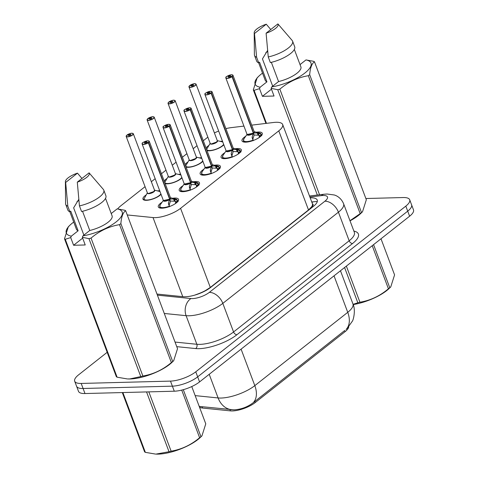 <?xml version="1.0" encoding="UTF-8"?>
<svg xmlns="http://www.w3.org/2000/svg" width="478" height="478" viewBox="0 0 478 478"><rect width="100%" height="100%" fill="white"/><g stroke="black" fill="none" stroke-linecap="round" stroke-linejoin="round"><path stroke-width="0.72" d="M223.829 144.798A10.163 3.376 159.4 0 1 209.209 150.797A10.163 3.376 159.4 0 1 207.01 150.57M206.06 148.043A10.163 3.376 159.4 0 1 208.94 145.414M220.161 141.339A10.163 3.376 159.4 0 1 221.296 141.261A10.163 3.376 159.4 0 1 222.515 141.297M202.905 161.307A10.163 3.376 159.4 0 1 188.278 167.306A10.163 3.376 159.4 0 1 186.079 167.079M185.129 164.552A10.163 3.376 159.4 0 1 188.009 161.923M199.236 157.848A10.163 3.376 159.4 0 1 200.372 157.77A10.163 3.376 159.4 0 1 201.585 157.812M181.975 177.822A10.163 3.376 159.4 0 1 167.354 183.815A10.163 3.376 159.4 0 1 165.149 183.588M164.199 181.06A10.163 3.376 159.4 0 1 167.079 178.431M178.306 174.356A10.163 3.376 159.4 0 1 179.441 174.279A10.163 3.376 159.4 0 1 180.66 174.321M161.044 194.331A10.163 3.376 159.4 0 1 146.423 200.324A10.163 3.376 159.4 0 1 142.952 199.129A10.163 3.376 159.4 0 1 146.154 194.94M157.376 190.865A10.163 3.376 159.4 0 1 158.511 190.788A10.163 3.376 159.4 0 1 159.73 190.83M256.363 132.227A10.809 3.591 159.4 0 1 258.568 132.012A10.809 3.591 159.4 0 1 262.255 133.278A10.809 3.591 159.4 0 1 257.08 138.781A10.809 3.591 159.4 0 1 245.704 142.157A10.809 3.591 159.4 0 1 242.017 140.885A10.809 3.591 159.4 0 1 245.746 136.224M235.433 148.736A10.809 3.591 159.4 0 1 237.638 148.521A10.809 3.591 159.4 0 1 241.33 149.787A10.809 3.591 159.4 0 1 236.156 155.29A10.809 3.591 159.4 0 1 224.78 158.666A10.809 3.591 159.4 0 1 221.087 157.393A10.809 3.591 159.4 0 1 224.815 152.733M214.508 165.245A10.809 3.591 159.4 0 1 216.707 165.03A10.809 3.591 159.4 0 1 220.4 166.296A10.809 3.591 159.4 0 1 215.225 171.799A10.809 3.591 159.4 0 1 203.849 175.175A10.809 3.591 159.4 0 1 200.157 173.908A10.809 3.591 159.4 0 1 203.885 169.242M193.578 181.754A10.809 3.591 159.4 0 1 195.783 181.538A10.809 3.591 159.4 0 1 199.469 182.805A10.809 3.591 159.4 0 1 194.295 188.314A10.809 3.591 159.4 0 1 182.919 191.684A10.809 3.591 159.4 0 1 179.232 190.417A10.809 3.591 159.4 0 1 182.96 185.751M172.648 198.262A10.809 3.591 159.4 0 1 174.852 198.047A10.809 3.591 159.4 0 1 178.545 199.314A10.809 3.591 159.4 0 1 173.371 204.823A10.809 3.591 159.4 0 1 161.994 208.193A10.809 3.591 159.4 0 1 158.302 206.926A10.809 3.591 159.4 0 1 162.03 202.26M127.25 214.951L153.032 217.562A19.054 6.328 -20.6 0 0 155.284 217.633A19.054 6.328 -20.6 0 0 180.57 208.33L278.776 130.858A19.054 6.328 -20.6 0 0 282.659 124.519A19.054 6.328 -20.6 0 0 273.559 122.482L251.721 125.14M194.695 295.141L198.776 293.617A6.351 2.109 -20.6 0 0 200.216 293.229M199.469 407.083A17.148 5.694 -20.6 0 0 202.523 408.045L230.42 410.877A17.148 5.694 -20.6 0 0 232.445 410.943A17.148 5.694 -20.6 0 0 255.204 402.566L345.11 331.642A17.148 5.694 -20.6 0 0 348.719 326.88M204.16 291.455A6.351 2.109 -20.6 0 0 205.098 290.797L205.295 290.642A19.054 6.328 159.4 0 1 198.776 293.617M312.481 203.927A19.054 6.328 159.4 0 1 311.638 206.753L311.841 206.592A6.351 2.109 -20.6 0 0 312.481 203.927L282.659 124.519M205.295 290.642L210.308 287.445L308.513 209.973L311.638 206.753M145.061 186.677L120.785 205.827A19.054 6.328 -20.6 0 0 117.737 208.874M207.846 137.15L203.311 140.723M197.026 145.682L193.196 148.706M186.916 153.659L182.381 157.238M176.101 162.191L172.265 165.215M165.986 170.168L161.45 173.747M155.171 178.7L151.341 181.724M243.929 126.09L231.023 127.656A19.054 6.328 -20.6 0 0 225.897 128.636M218.655 131.026A19.054 6.328 -20.6 0 0 214.413 132.962M199.195 406.348A22.233 17.423 95.8 0 0 200.617 406.569A22.233 17.423 95.8 0 0 200.73 406.575L233.999 409.819C241.008 409.461 247.383 407.113 253.131 402.781L344.656 330.561M365.867 198.513L403.193 197.539A19.054 6.328 159.4 0 1 409.7 199.774L411.594 204.823A19.054 6.328 159.4 0 1 407.71 211.162L197.671 376.855A19.054 6.328 159.4 0 1 172.385 386.158L83.082 388.489A19.054 6.328 159.4 0 1 76.576 386.254A19.054 6.328 159.4 0 0 83.082 388.489L172.385 386.158A19.054 6.328 159.4 0 0 197.671 376.855L407.71 211.162A19.054 6.328 159.4 0 0 411.594 204.823L413.494 209.872A19.054 6.328 159.4 0 1 409.61 216.211L199.571 381.904A19.054 6.328 159.4 0 1 174.285 391.207L84.982 393.537A19.054 6.328 159.4 0 1 78.476 391.303L74.682 381.205A19.054 6.328 159.4 0 1 78.565 374.866L107.174 352.298M229.864 409.532L231.705 409.718A22.233 17.423 95.8 0 1 218.099 397.947A25.406 8.437 -20.6 0 0 221.099 398.043A25.406 8.437 -20.6 0 0 254.816 385.632A22.233 14.513 51.7 0 1 253.131 402.781M199.207 406.384L201.967 406.7M156.981 294.048L183.074 296.695A19.054 6.328 -20.6 0 0 185.321 296.766A19.054 6.328 -20.6 0 0 210.607 287.463L313.359 206.406A19.054 6.328 -20.6 0 0 317.243 200.067A19.054 6.328 -20.6 0 0 310.228 197.85M409.7 199.774A19.054 6.328 159.4 0 1 405.816 206.12L195.777 371.806A19.054 6.328 159.4 0 1 170.491 381.109L81.188 383.446A19.054 6.328 159.4 0 1 74.682 381.205M169.457 206.747L168.411 203.042L169.654 199.248L170.389 201.202L169.176 205.074L169.451 206.49M148.801 140.962A3.812 1.267 159.4 0 1 149.267 141.321A3.812 1.267 159.4 0 1 148.586 142.51L169.851 199.093L173.562 198.979L177.553 200.36L175.826 199.051A9.291 3.089 159.4 0 1 177.171 200.013M148.586 142.51L148.449 142.408A3.687 1.225 -20.6 0 0 147.845 140.825A3.687 1.225 -20.6 0 0 142.958 142.623A3.687 1.225 -20.6 0 0 143.466 144.278A3.687 1.225 -20.6 0 0 148.258 142.558L169.636 199.201L163.38 200.533A3.812 1.267 -20.6 0 0 164.683 200.981A3.812 1.267 -20.6 0 0 169.636 199.201L169.654 199.248M159.688 206.944A9.53 3.167 -20.6 0 0 159.712 207.034A9.53 3.167 -20.6 0 0 162.711 208.157M174.404 199.171L175.39 201.806L177.774 200.915L178.031 201.686M175.085 203.807A6.985 2.318 -20.6 0 0 175.647 202.576L175.39 201.806M148.258 142.558L146.555 142.552A1.273 0.424 159.4 0 1 144.9 143.149A1.273 0.424 159.4 0 1 144.47 143A1.273 0.424 159.4 0 1 145.073 142.348A1.273 0.424 159.4 0 1 146.411 141.954A1.273 0.424 159.4 0 1 146.848 142.103A1.273 0.424 159.4 0 1 146.621 142.498L146.638 142.552M169.851 199.093L170.234 200.796M169.636 199.201L169.636 199.201A3.812 1.267 159.4 0 1 163.697 200.838M169.582 199.057L169.833 199.045A3.812 1.267 -20.6 0 0 170.515 197.856L149.267 141.321L147.887 140.807C143.645 142.014 141.739 142.916 142.157 143.514L142.133 144.003A3.812 1.267 159.4 0 1 142.241 143.43M146.621 142.498L148.449 142.408M160.1 208.061L159.712 207.034L162.759 208.151M175.175 201.25L170.586 201.047M177.565 200.36L177.774 200.915M126.849 135.184L126.909 135.131A3.687 1.225 -20.6 0 0 127.512 136.714A3.687 1.225 -20.6 0 0 132.4 134.916A3.687 1.225 -20.6 0 0 131.892 133.254A3.687 1.225 -20.6 0 0 127.1 134.981L128.803 134.981L129.03 135.579M147.744 193.273A3.812 1.267 159.4 0 0 153.785 191.559A3.812 1.267 159.4 0 0 154.561 190.292L153.785 191.559L148.724 193.417A3.812 1.267 -20.6 0 0 153.785 191.559A3.812 1.267 -20.6 0 0 154.561 190.286L133.308 133.756A3.812 1.267 159.4 0 1 131.486 135.698A3.812 1.267 159.4 0 1 127.477 136.887A3.812 1.267 159.4 0 1 126.174 136.439A3.812 1.267 159.4 0 1 126.288 135.866M128.737 135.035L128.946 135.585A1.273 0.424 159.4 0 1 128.51 135.435A1.273 0.424 159.4 0 1 128.737 135.035L126.909 135.131M128.803 134.981A1.273 0.424 159.4 0 1 130.458 134.39A1.273 0.424 159.4 0 1 130.888 134.539A1.273 0.424 159.4 0 1 130.285 135.184A1.273 0.424 159.4 0 1 128.946 135.585M126.873 135.149L126.174 136.439L147.427 192.969A3.812 1.267 -20.6 0 0 148.724 193.417M147.32 192.915L143.753 199.44A9.53 3.167 -20.6 0 0 143.758 199.469A9.53 3.167 -20.6 0 0 144.392 200.145M160.883 193.895A9.291 3.083 159.4 0 1 151.699 199.207A9.291 3.083 159.4 0 1 143.818 198.926L143.753 199.428M190.387 190.238L189.342 186.534L190.585 182.739L191.32 184.693L190.107 188.565L190.405 190.047M169.732 124.453A3.812 1.267 159.4 0 1 170.192 124.812A3.812 1.267 159.4 0 1 169.511 126.001L190.758 182.536L194.492 182.471L198.484 183.851L196.751 182.542A9.291 3.089 159.4 0 1 198.101 183.504M169.511 126.001L169.373 125.893A3.687 1.225 -20.6 0 0 168.776 124.316A3.687 1.225 -20.6 0 0 163.888 126.114A3.687 1.225 -20.6 0 0 164.39 127.769A3.687 1.225 -20.6 0 0 169.182 126.049L190.567 182.692L184.311 184.024A3.812 1.267 -20.6 0 0 185.607 184.472A3.812 1.267 -20.6 0 0 190.567 182.692L190.585 182.739M180.612 190.435A9.53 3.167 -20.6 0 0 180.642 190.525A9.53 3.167 -20.6 0 0 183.642 191.648M195.329 182.662L196.321 185.297L198.699 184.406L198.962 185.177M196.016 187.298A6.985 2.318 -20.6 0 0 196.572 186.067L196.321 185.297M169.182 126.049L167.479 126.043A1.273 0.424 159.4 0 1 165.83 126.64A1.273 0.424 159.4 0 1 165.394 126.491A1.273 0.424 159.4 0 1 166.003 125.839A1.273 0.424 159.4 0 1 167.342 125.445A1.273 0.424 159.4 0 1 167.772 125.594A1.273 0.424 159.4 0 1 167.545 125.989L167.569 126.043M190.782 182.578L191.164 184.287M190.561 182.692L190.561 182.692A3.812 1.267 159.4 0 1 184.627 184.329M190.513 182.548L190.758 182.536A3.812 1.267 -20.6 0 0 191.445 181.341L170.192 124.812L168.812 124.298C164.575 125.505 162.663 126.407 163.088 127.005L163.058 127.495A3.812 1.267 159.4 0 1 163.171 126.921M167.545 125.989L169.373 125.893M181.031 191.553L180.642 190.525L183.689 191.642M196.105 184.741L191.517 184.538M198.699 184.406L198.484 183.851A9.53 3.167 -20.6 0 0 198.478 183.821A9.53 3.167 -20.6 0 0 198.376 183.618M211.312 173.729L210.272 170.025L211.509 166.225L212.244 168.184L211.037 172.056L211.306 173.472M190.656 107.944A3.812 1.267 159.4 0 1 191.122 108.303A3.812 1.267 159.4 0 1 190.441 109.492L211.706 166.069L215.417 165.962L219.396 167.3A9.53 3.167 -20.6 0 0 219.306 167.109M190.441 109.492L190.304 109.384A3.687 1.225 -20.6 0 0 189.706 107.801A3.687 1.225 -20.6 0 0 184.813 109.605A3.687 1.225 -20.6 0 0 185.321 111.26A3.687 1.225 -20.6 0 0 190.113 109.54L211.491 166.183L205.235 167.515A3.812 1.267 -20.6 0 0 206.538 167.963A3.812 1.267 -20.6 0 0 211.491 166.183L211.509 166.225M201.543 173.926A9.53 3.167 -20.6 0 0 201.573 174.016A9.53 3.167 -20.6 0 0 204.566 175.133M216.259 166.153L217.251 168.788L219.629 167.898L219.892 168.668M216.946 170.789A6.985 2.318 -20.6 0 0 217.502 169.559L217.251 168.788M190.113 109.54L188.41 109.534A1.273 0.424 159.4 0 1 186.755 110.125A1.273 0.424 159.4 0 1 186.324 109.982A1.273 0.424 159.4 0 1 186.934 109.331A1.273 0.424 159.4 0 1 188.266 108.936A1.273 0.424 159.4 0 1 188.702 109.086A1.273 0.424 159.4 0 1 188.475 109.48L188.493 109.534M211.706 166.069L212.095 167.778M211.491 166.183L211.491 166.183A3.812 1.267 159.4 0 1 205.558 167.82M211.437 166.039L211.688 166.027A3.812 1.267 -20.6 0 0 212.369 164.832L191.122 108.303L189.742 107.789C185.5 108.996 183.594 109.898 184.018 110.496L183.988 110.986A3.812 1.267 159.4 0 1 184.102 110.412M188.475 109.48L190.304 109.384M201.955 175.044L201.573 174.016L204.62 175.133M217.03 168.232L212.441 168.029M212.322 164.701L217.681 166.033L219.396 167.3A9.53 3.167 -20.6 0 1 219.42 167.336L219.414 167.342M219.42 167.336L219.629 167.898M232.242 157.22L231.197 153.516L232.439 149.716L233.174 151.675L231.961 155.547L232.266 157.029M211.587 91.435A3.812 1.267 159.4 0 1 212.053 91.794A3.812 1.267 159.4 0 1 211.372 92.983L232.637 149.56L236.347 149.453L240.338 150.833L238.612 149.524A9.291 3.089 159.4 0 1 239.956 150.486M211.372 92.983L211.234 92.875A3.687 1.225 -20.6 0 0 210.631 91.292A3.687 1.225 -20.6 0 0 205.743 93.091A3.687 1.225 -20.6 0 0 206.251 94.752A3.687 1.225 -20.6 0 0 211.043 93.025L232.422 149.674L226.166 151.006A3.812 1.267 -20.6 0 0 227.462 151.454A3.812 1.267 -20.6 0 0 232.422 149.674L232.439 149.716M222.473 157.417A9.53 3.167 -20.6 0 0 222.497 157.507A9.53 3.167 -20.6 0 0 225.496 158.624M237.19 149.644L238.175 152.279L240.559 151.389L240.816 152.159M237.871 154.28A6.985 2.318 -20.6 0 0 238.426 153.05L238.175 152.279M211.043 93.025L209.34 93.025A1.273 0.424 159.4 0 1 207.685 93.616A1.273 0.424 159.4 0 1 207.249 93.467A1.273 0.424 159.4 0 1 207.858 92.822A1.273 0.424 159.4 0 1 209.197 92.427A1.273 0.424 159.4 0 1 209.633 92.577A1.273 0.424 159.4 0 1 209.406 92.971L209.424 93.025M232.637 149.56L233.019 151.269M232.422 149.674L232.422 149.674A3.812 1.267 159.4 0 1 226.482 151.311M232.368 149.53L232.619 149.518A3.812 1.267 -20.6 0 0 233.3 148.323L212.053 91.794L210.673 91.28C206.43 92.487 204.524 93.389 204.943 93.987L204.913 94.477A3.812 1.267 159.4 0 1 205.026 93.903M209.406 92.971L211.234 92.875M222.885 158.535L222.497 157.507L225.544 158.624M237.96 151.723L233.372 151.52M240.559 151.389L240.338 150.833A9.53 3.167 -20.6 0 0 240.338 150.803A9.53 3.167 -20.6 0 0 240.237 150.594M253.173 140.711L252.127 137.007L253.364 133.207L254.105 135.166L252.892 139.038L253.161 140.454M232.517 74.927A3.812 1.267 159.4 0 1 232.977 75.285A3.812 1.267 159.4 0 1 232.296 76.474L253.543 133.009L257.278 132.944L261.251 134.282A9.53 3.167 -20.6 0 0 261.161 134.085M232.296 76.474L232.159 76.366A3.687 1.225 -20.6 0 0 231.561 74.783A3.687 1.225 -20.6 0 0 226.674 76.582A3.687 1.225 -20.6 0 0 227.175 78.243A3.687 1.225 -20.6 0 0 231.967 76.516L253.352 133.165L247.09 134.497A3.812 1.267 -20.6 0 0 248.393 134.945A3.812 1.267 -20.6 0 0 253.352 133.165L253.364 133.207M243.398 140.908A9.53 3.167 -20.6 0 0 243.427 140.998A9.53 3.167 -20.6 0 0 246.427 142.115M258.114 133.135L259.106 135.764L261.484 134.88L261.747 135.65M258.801 137.772A6.985 2.318 -20.6 0 0 259.357 136.535L259.106 135.764M231.967 76.516L230.265 76.516A1.273 0.424 159.4 0 1 228.615 77.107A1.273 0.424 159.4 0 1 228.179 76.958A1.273 0.424 159.4 0 1 228.789 76.313A1.273 0.424 159.4 0 1 230.127 75.918A1.273 0.424 159.4 0 1 230.557 76.068A1.273 0.424 159.4 0 1 230.33 76.462L230.348 76.516M253.567 133.051L253.949 134.76M253.346 133.165L253.346 133.165A3.812 1.267 159.4 0 1 247.413 134.802M253.298 133.021L253.543 133.004A3.812 1.267 -20.6 0 0 254.23 131.814L232.977 75.285L231.597 74.771C227.361 75.978 225.449 76.88 225.873 77.478L225.843 77.968A3.812 1.267 159.4 0 1 225.957 77.394M230.33 76.462L232.159 76.366M252.987 140.203A9.291 3.089 159.4 0 1 243.882 138.895L243.427 140.992L246.475 142.115M258.891 135.214L254.302 135.011M254.177 131.683L259.536 133.015L261.251 134.282A9.53 3.167 -20.6 0 1 261.275 134.318L261.269 134.324M261.275 134.318L261.484 134.88M147.78 118.675L147.839 118.622A3.687 1.225 -20.6 0 0 148.437 120.205A3.687 1.225 -20.6 0 0 153.324 118.407A3.687 1.225 -20.6 0 0 152.823 116.746A3.687 1.225 -20.6 0 0 148.031 118.472L149.733 118.472L149.955 119.07M169.654 176.908A3.812 1.267 -20.6 0 0 174.709 175.05A3.812 1.267 -20.6 0 0 175.486 173.777L174.709 175.05L169.654 176.908A3.812 1.267 -20.6 0 1 168.352 176.46L147.105 119.93A3.812 1.267 159.4 0 1 147.218 119.357M149.668 118.526L149.871 119.07A1.273 0.424 159.4 0 1 149.441 118.92A1.273 0.424 159.4 0 1 149.668 118.526L147.839 118.622M149.733 118.472A1.273 0.424 159.4 0 1 151.383 117.881A1.273 0.424 159.4 0 1 151.819 118.03A1.273 0.424 159.4 0 1 151.209 118.675A1.273 0.424 159.4 0 1 149.877 119.07M168.304 176.328L164.743 182.417A9.291 3.083 159.4 0 0 172.63 182.698A9.291 3.083 159.4 0 0 181.813 177.386M168.704 102.167L168.77 102.113A3.687 1.225 -20.6 0 0 169.367 103.696A3.687 1.225 -20.6 0 0 174.255 101.898A3.687 1.225 -20.6 0 0 173.747 100.237A3.687 1.225 -20.6 0 0 168.961 101.963L170.664 101.963L170.885 102.561M190.585 160.399A3.812 1.267 -20.6 0 0 195.639 158.541A3.812 1.267 -20.6 0 0 196.416 157.268L195.639 158.541L190.585 160.399A3.812 1.267 -20.6 0 1 189.282 159.951L168.035 103.421A3.812 1.267 159.4 0 1 168.142 102.848M170.598 102.017L170.801 102.561A1.273 0.424 159.4 0 1 170.371 102.412A1.273 0.424 159.4 0 1 170.598 102.017L168.77 102.113M170.664 101.963A1.273 0.424 159.4 0 1 172.313 101.372A1.273 0.424 159.4 0 1 172.749 101.521A1.273 0.424 159.4 0 1 172.14 102.167A1.273 0.424 159.4 0 1 170.801 102.561M189.234 159.819L185.673 165.908A9.291 3.083 159.4 0 0 193.554 166.189A9.291 3.083 159.4 0 0 202.744 160.877M189.635 85.658L189.694 85.604A3.687 1.225 -20.6 0 0 190.298 87.187A3.687 1.225 -20.6 0 0 195.185 85.389A3.687 1.225 -20.6 0 0 194.677 83.728A3.687 1.225 -20.6 0 0 189.886 85.454L191.588 85.454L191.815 86.052M211.509 143.89A3.812 1.267 -20.6 0 0 216.57 142.026A3.812 1.267 -20.6 0 0 217.347 140.759L216.57 142.026L211.509 143.89A3.812 1.267 -20.6 0 1 210.212 143.442L188.959 86.912A3.812 1.267 159.4 0 1 189.073 86.339M191.523 85.508L191.732 86.052A1.273 0.424 159.4 0 1 191.296 85.903A1.273 0.424 159.4 0 1 191.523 85.508L189.694 85.604M191.588 85.454A1.273 0.424 159.4 0 1 193.243 84.863A1.273 0.424 159.4 0 1 193.674 85.012A1.273 0.424 159.4 0 1 193.07 85.658A1.273 0.424 159.4 0 1 191.732 86.052M210.159 143.31L206.604 149.399A9.291 3.083 159.4 0 0 214.485 149.68A9.291 3.083 159.4 0 0 223.668 144.368M183.295 389.684L200.951 436.665L201.943 435.87L200.306 437.454A29.857 9.919 159.4 0 1 197.892 439.545A29.857 9.919 159.4 0 1 156.013 454.1L169.027 451.734L146.549 391.93M201.943 435.87L205.767 423.837L191.756 386.553M200.951 436.665A34.302 11.394 159.4 0 1 200.3 437.191A34.302 11.394 159.4 0 1 199.613 437.723L181.718 390.102M122.876 392.552L145.354 452.349A34.302 11.394 159.4 0 1 144.595 451.859L122.308 392.563M148.837 391.87L171.124 451.166A34.302 11.394 159.4 0 1 169.027 451.734M171.124 451.166C181.604 449.416 191.098 444.934 199.613 437.723M145.354 452.349L155.517 454.076M373.569 244.64L389.761 287.72L390.753 286.931L389.116 288.509A29.857 9.919 159.4 0 1 386.702 290.6A29.857 9.919 159.4 0 1 353.176 304.582M390.753 286.931L394.577 274.892L381.002 238.779M389.761 287.72A34.302 11.394 159.4 0 1 389.104 288.252A34.302 11.394 159.4 0 1 388.423 288.778L372.231 245.698M346.359 266.109L359.934 302.221A34.302 11.394 159.4 0 1 357.837 302.789L344.578 267.513M359.934 302.221C370.408 300.477 379.908 295.996 388.423 288.778M353.087 304.331L357.837 302.789M78.637 199.583L73.636 207.852L83.883 235.116M76.958 201.692A14.358 4.768 159.4 0 1 78.882 200.455M117.17 208.862L124.925 210.278A34.302 11.394 159.4 0 1 125.678 210.768C123.061 212.31 121.454 216.588 120.868 223.596L172.707 361.511L173.693 360.723L172.056 362.3A29.857 9.919 159.4 0 1 130.028 378.97A29.857 9.919 159.4 0 1 127.769 378.946L129.717 378.952L140.783 376.58L88.944 238.665L82.336 237.279L82.939 235.863A29.857 9.919 159.4 0 0 116.1 221.941A29.857 9.919 159.4 0 0 117.17 208.862L111.231 213.547M173.693 360.723L177.523 348.683L125.678 210.768M172.707 361.511A34.302 11.394 159.4 0 1 171.369 362.569L119.53 224.654C109.05 226.399 99.549 230.88 91.035 238.098A34.302 11.394 159.4 0 1 88.944 238.665M91.035 238.098L142.874 376.013C153.354 374.268 162.855 369.787 171.369 362.569M142.874 376.013A34.302 11.394 159.4 0 1 140.783 376.58M120.868 223.596A34.302 11.394 159.4 0 1 119.53 224.654M82.533 211.282L89.756 230.486L82.939 235.863M105.53 198.376L112.079 215.811A19.054 6.328 159.4 0 1 89.756 230.486M105.889 195.735A20.327 6.752 159.4 0 1 81.553 211.509L79.444 205.904A20.327 6.752 159.4 0 0 103.786 190.125L105.889 195.735M89.087 172.845A12.703 4.218 159.4 0 1 77.293 182.148L89.087 172.845L103.356 189.413A20.327 6.752 159.4 0 1 103.786 190.125M77.293 182.148L79.444 205.904M82.658 238.128L73.6 245.268L70.708 237.584L65.265 239.281L117.104 377.196L127.273 378.923M117.104 377.196A34.302 11.394 159.4 0 1 116.345 376.706L64.506 238.791L68.33 226.751L69.967 225.174A29.857 9.919 159.4 0 1 73.72 222.073M65.265 239.281A34.302 11.394 159.4 0 1 64.506 238.791M70.708 237.584L71.312 236.168A29.857 9.919 159.4 0 1 69.967 225.174M71.312 236.168L78.123 230.79A19.054 6.328 159.4 0 1 76.402 229.219L69.854 211.79M78.123 230.79L70.75 211.162L69.919 211.814A20.327 6.752 159.4 0 1 67.84 210.033L65.731 204.429A20.327 6.752 159.4 0 1 65.582 203.61L65.396 181.604A12.703 4.218 159.4 0 1 77.46 173.144L81.959 178.467M69.919 211.814L67.816 206.203A20.327 6.752 159.4 0 1 65.731 204.429M67.816 206.203L65.665 182.453A12.703 4.218 159.4 0 1 65.396 181.604M77.46 173.144L65.665 182.453M73.6 245.268L85.227 244.969L82.336 237.279M267.447 50.644L262.446 58.913L272.693 86.177M265.762 52.747A14.358 4.768 159.4 0 1 267.692 51.51M271.343 62.337L278.56 81.547L271.749 86.918A29.857 9.919 159.4 0 0 304.91 73.003A29.857 9.919 159.4 0 0 305.98 59.917L313.735 61.333A34.302 11.394 159.4 0 1 314.488 61.823C311.871 63.371 310.264 67.643 309.672 74.652L361.511 212.573L362.503 211.778L360.866 213.361A29.857 9.919 159.4 0 1 350.027 220.836M362.503 211.778L366.327 199.744L314.488 61.823M361.511 212.573A34.302 11.394 159.4 0 1 360.179 213.624L308.34 75.709C297.86 77.46 288.359 81.941 279.845 89.159A34.302 11.394 159.4 0 1 277.748 89.721L271.146 88.334L271.749 86.918M349.986 220.722L360.179 213.624M309.672 74.652A34.302 11.394 159.4 0 1 308.34 75.709M294.334 49.437L300.889 66.866A19.054 6.328 159.4 0 1 278.56 81.547M294.699 46.79A20.327 6.752 159.4 0 1 270.357 62.57L268.248 56.96A20.327 6.752 159.4 0 0 292.59 41.18L294.699 46.79M277.897 23.9A12.703 4.218 159.4 0 1 266.103 33.203L277.897 23.9L292.166 40.469A20.327 6.752 159.4 0 1 292.59 41.18M266.103 33.203L268.248 56.96M305.98 59.917L300.041 64.602M265.929 123.414L253.316 89.846L257.14 77.812L258.777 76.235A29.857 9.919 159.4 0 1 262.53 73.128M271.462 89.183L262.41 96.329L259.518 88.639L254.075 90.336L266.479 123.342M254.075 90.336A34.302 11.394 159.4 0 1 253.316 89.846M317.338 195.048L277.748 89.721M279.845 89.159L319.549 194.779M259.518 88.639L260.122 87.223A29.857 9.919 159.4 0 1 258.777 76.235M260.122 87.223L266.933 81.852A19.054 6.328 159.4 0 1 265.212 80.274L258.664 62.845M266.933 81.852L259.554 62.218L258.729 62.869A20.327 6.752 159.4 0 1 256.644 61.094L254.535 55.484A20.327 6.752 159.4 0 1 254.392 54.671L254.2 32.665A12.703 4.218 159.4 0 1 266.27 24.205L270.763 29.528M258.729 62.869L256.62 57.264A20.327 6.752 159.4 0 1 254.535 55.484M256.62 57.264L254.475 33.508A12.703 4.218 159.4 0 1 254.2 32.665M266.27 24.205L254.475 33.508M262.41 96.329L274.037 96.024L271.146 88.334M182.763 296.665L153.032 217.562M316.795 201.513L314.124 201.71A19.054 10.618 83.1 0 0 311.943 202.415M205.098 290.797A19.054 12.44 51.7 0 1 205.426 290.797M230.42 410.877L229.912 409.538M202.523 408.045L202.021 406.706M345.11 331.642L344.692 330.531M255.204 402.566L254.786 401.454M311.841 206.592A19.054 12.44 51.7 0 1 313.078 206.627M210.308 287.445L180.57 208.33M308.513 209.973L278.776 130.858M195.161 395.617L218.099 397.947L209.209 374.298M346.066 329.467A22.233 14.513 -128.3 0 0 347.745 312.325A25.406 8.437 -20.6 0 0 352.925 303.871L340.473 270.751M241.097 349.143L254.816 385.632L347.745 312.325L334.026 275.836M409.61 216.211L405.816 206.12M199.571 381.904L195.777 371.806M174.285 391.207L170.491 381.109M84.982 393.537L81.188 383.446M157.399 295.147L190.943 298.553A12.703 4.218 -20.6 0 0 192.443 298.601A12.703 4.218 -20.6 0 0 209.298 292.393L324.897 201.208A12.703 4.218 -20.6 0 0 323.152 195.49A12.703 4.218 -20.6 0 0 321.419 195.621L309.911 197.02M324.897 201.208A12.703 8.293 -128.3 0 1 338.418 212.178L222.82 303.369A25.406 8.437 159.4 0 1 189.103 315.773A25.406 8.437 159.4 0 1 186.103 315.677L196.852 344.28A25.406 8.437 -20.6 0 0 199.852 344.375A25.406 8.437 -20.6 0 0 233.569 331.971L349.167 240.781A25.406 8.437 -20.6 0 0 354.347 232.326L343.592 203.724A25.406 8.437 159.4 0 1 338.418 212.178L349.167 240.781A3.179 2.073 51.7 0 0 352.549 243.523L236.951 334.714A3.179 2.073 51.7 0 1 233.569 331.971L222.82 303.369A12.703 8.293 -128.3 0 0 209.298 292.393M343.592 203.724C340.934 197.534 336.243 195.544 334.301 194.988L327.036 194.008L324.102 194.229A12.703 7.074 83.1 0 0 321.419 195.621M236.951 334.714A28.584 9.494 159.4 0 1 199.021 348.671A28.584 9.494 159.4 0 1 195.645 348.564L176.752 346.646M353.869 231.059A28.584 9.494 159.4 0 1 352.549 243.523M190.943 298.553A12.703 9.96 95.8 0 0 186.103 315.677L164.283 313.466M175.032 342.069L196.852 344.28A3.179 2.492 -84.2 0 1 195.645 348.564M169.523 199.619A3.926 1.309 159.4 0 1 165.328 201.202A3.926 1.309 159.4 0 1 163.351 200.455M170.485 197.778A3.926 1.309 159.4 0 1 170.222 199.069M148.389 142.671A3.812 1.267 159.4 0 1 143.43 144.452A3.812 1.267 159.4 0 1 142.133 144.003L163.38 200.533M170.473 198.292A3.812 1.267 159.4 0 1 169.833 199.045M169.278 206.245A9.291 3.089 159.4 0 1 160.166 204.931L159.712 207.028M168.459 203.861L169.242 205.94M168.411 203.042L169.176 205.074M173.562 198.979L174.327 201.017M177.475 201.895L175.647 202.576M154.531 190.214A3.926 1.303 159.4 0 1 151.538 193.064A3.926 1.303 159.4 0 1 147.397 192.897M132.848 133.398A3.812 1.267 159.4 0 1 133.308 133.756L131.934 133.243C131.384 133.021 129.765 133.607 127.07 134.993M159.879 191.487A9.291 3.083 159.4 0 1 159.987 191.517L154.508 190.154M190.453 183.11A3.926 1.309 159.4 0 1 186.259 184.693A3.926 1.309 159.4 0 1 184.281 183.946M191.415 181.27A3.926 1.309 159.4 0 1 191.146 182.56M169.314 126.156A3.812 1.267 159.4 0 1 164.36 127.943A3.812 1.267 159.4 0 1 163.058 127.495L184.305 184.024M191.403 181.783A3.812 1.267 159.4 0 1 190.758 182.536M190.202 189.736A9.291 3.089 159.4 0 1 181.096 188.422L180.642 190.519M189.39 187.346L190.166 189.425M189.342 186.534L190.107 188.565M194.492 182.471L195.257 184.508M198.4 185.386L196.572 186.067M211.384 166.595A3.926 1.309 159.4 0 1 207.189 168.184A3.926 1.309 159.4 0 1 205.205 167.437M212.346 164.761A3.926 1.309 159.4 0 1 212.077 166.051M190.244 109.647A3.812 1.267 159.4 0 1 185.291 111.434A3.812 1.267 159.4 0 1 183.988 110.986L205.235 167.515M212.328 165.274A3.812 1.267 159.4 0 1 211.688 166.027M211.133 173.227A9.291 3.089 159.4 0 1 202.021 171.913L201.573 174.01M217.681 166.033A9.291 3.089 159.4 0 1 219.032 166.995M210.314 170.837L211.097 172.916M210.272 170.025L211.037 172.056M215.417 165.962L216.181 167.993M219.33 168.877L217.502 169.559M232.308 150.086A3.926 1.309 159.4 0 1 228.114 151.675A3.926 1.309 159.4 0 1 226.136 150.929M233.27 148.252A3.926 1.309 159.4 0 1 233.007 149.542M211.174 93.138A3.812 1.267 159.4 0 1 206.215 94.925A3.812 1.267 159.4 0 1 204.913 94.477L226.166 151.006M233.258 148.766A3.812 1.267 159.4 0 1 232.619 149.518M232.063 156.718A9.291 3.089 159.4 0 1 222.951 155.404L222.497 157.501M231.244 154.328L232.027 156.408M231.197 153.516L231.961 155.547M236.347 149.453L237.112 151.484M240.261 152.368L238.426 153.05M253.238 133.577A3.926 1.309 159.4 0 1 249.044 135.166A3.926 1.309 159.4 0 1 247.06 134.42M254.2 131.743A3.926 1.309 159.4 0 1 253.932 133.027M232.099 76.629A3.812 1.267 159.4 0 1 227.146 78.416A3.812 1.267 159.4 0 1 225.843 77.968L247.09 134.497M254.188 132.257A3.812 1.267 159.4 0 1 253.543 133.009M259.536 133.015A9.291 3.089 159.4 0 1 260.886 133.977M252.175 137.819L252.952 139.899M252.127 137.007L252.892 139.038M257.278 132.944L258.042 134.975M261.185 135.854L259.357 136.535M175.462 173.705A3.926 1.303 159.4 0 1 172.468 176.555A3.926 1.303 159.4 0 1 168.328 176.388M153.779 116.889A3.812 1.267 159.4 0 1 154.239 117.247A3.812 1.267 159.4 0 1 152.416 119.189A3.812 1.267 159.4 0 1 148.407 120.378A3.812 1.267 159.4 0 1 147.105 119.93L147.798 118.64M147.995 118.484C150.695 117.098 152.315 116.513 152.858 116.734L154.239 117.247L175.486 173.777A3.812 1.267 159.4 0 1 174.709 175.05A3.812 1.267 159.4 0 1 168.674 176.764M180.809 174.978A9.291 3.083 159.4 0 1 180.917 175.002L175.438 173.645M196.386 157.19A3.926 1.303 159.4 0 1 193.399 160.046A3.926 1.303 159.4 0 1 189.252 159.879M174.703 100.38A3.812 1.267 159.4 0 1 175.169 100.739A3.812 1.267 159.4 0 1 173.347 102.68A3.812 1.267 159.4 0 1 169.332 103.869A3.812 1.267 159.4 0 1 168.035 103.421L168.728 102.125M168.925 101.975C171.62 100.589 173.245 100.004 173.789 100.225L175.169 100.739L196.416 157.268A3.812 1.267 159.4 0 1 195.639 158.541A3.812 1.267 159.4 0 1 189.605 160.255M201.734 158.469A9.291 3.083 159.4 0 1 201.847 158.493L196.368 157.137M217.317 140.681A3.926 1.303 159.4 0 1 214.323 143.537A3.926 1.303 159.4 0 1 210.183 143.37M195.633 83.871A3.812 1.267 159.4 0 1 196.094 84.23A3.812 1.267 159.4 0 1 194.271 86.171A3.812 1.267 159.4 0 1 190.262 87.36A3.812 1.267 159.4 0 1 188.959 86.912L189.658 85.616M189.856 85.46C192.55 84.08 194.17 83.495 194.713 83.716L196.094 84.23L217.347 140.759A3.812 1.267 159.4 0 1 216.57 142.026A3.812 1.267 159.4 0 1 210.529 143.747M222.664 141.96A9.291 3.083 159.4 0 1 222.772 141.984L217.293 140.628M314.124 201.71L311.781 201.997M346.968 328.709L352.328 321.234C353.356 320.135 355.919 310.019 352.925 303.871M324.102 194.229L309.529 195.998M163.327 200.396L160.166 204.931M170.467 197.719L175.826 199.051M177.553 200.33L177.936 201.358M184.257 183.887L181.096 188.422M191.391 181.21L196.751 182.542M198.478 183.821L198.866 184.849M205.181 167.378L202.021 171.913M219.408 167.312L219.796 168.34M226.112 150.869L222.951 155.404M233.252 148.192L238.612 149.524M240.338 150.803L240.721 151.831M243.427 140.998L243.816 142.026M247.042 134.36L243.882 138.895M261.263 134.294L261.651 135.322"/></g></svg>

